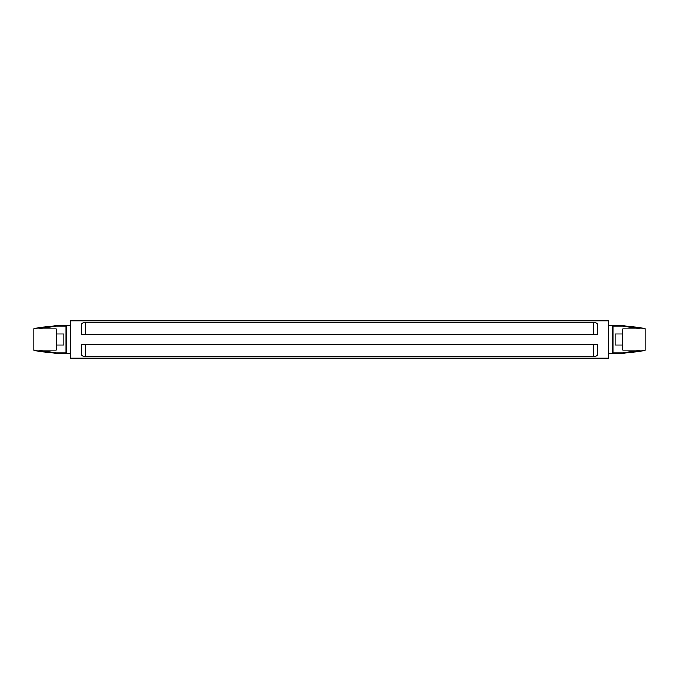<?xml version="1.0" encoding="UTF-8"?>
<svg xmlns="http://www.w3.org/2000/svg" width="679" height="679" viewBox="0 0 679 679"><rect width="100%" height="100%" fill="white"/><g stroke="black" fill="none" stroke-linecap="round" stroke-linejoin="round"><path stroke-width="1.02" d="M33.95 328.933L56.365 328.933L56.365 350.067L33.95 350.067M39.925 350.067L39.925 351.399L56.365 353.318L70.557 353.318M35.206 350.067L33.95 349.999L33.95 329.001M33.95 328.297L39.925 327.601L39.925 328.933M39.925 350.797L56.365 352.808L66.075 352.808L66.075 326.192L56.365 326.192L39.925 328.203M56.365 333.898L63.834 333.898L63.834 345.102L56.365 345.102M622.635 333.898L615.166 333.898L615.166 345.102L622.635 345.102M645.05 350.067L622.635 350.067L622.635 328.933L645.05 328.933M643.794 328.933L645.05 329.001L645.05 349.999M639.075 350.797L622.635 352.808L612.925 352.808L612.925 326.192L622.635 326.192L639.075 328.203M597.24 344.211L81.76 344.211L81.76 354.438C81.828 355.83 83.076 356.551 85.495 356.619L593.505 356.619C595.933 356.551 597.172 355.821 597.24 354.438L597.24 344.211M597.24 334.789L81.76 334.789L81.76 324.562C81.828 323.179 83.067 322.449 85.495 322.381L593.505 322.381C595.924 322.449 597.172 323.17 597.24 324.562L597.24 334.789M70.557 358.173L70.557 320.827L608.443 320.827L608.443 358.173L70.557 358.173M639.075 328.933L639.075 327.601L622.635 325.682L608.443 325.682M645.05 350.704L639.075 351.399L639.075 350.067M593.505 344.211L593.505 356.619M85.495 344.211L85.495 356.619M85.495 334.789L85.495 322.381M593.505 334.789L593.505 322.381M33.95 350.704L39.925 351.399M39.925 327.601L56.365 325.682L70.557 325.682M639.075 351.399L622.635 353.318L608.443 353.318M645.05 328.297L639.075 327.601"/></g></svg>
